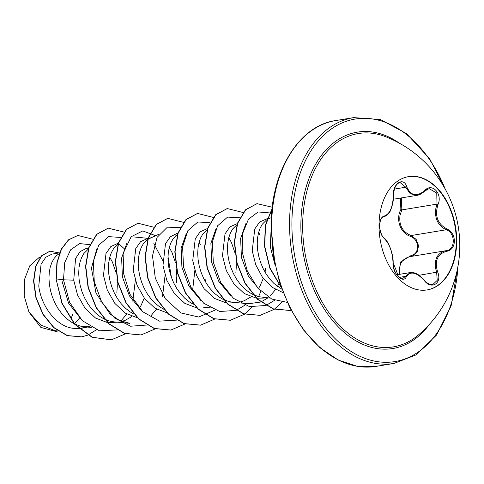 <?xml version="1.0" encoding="UTF-8"?>
<svg xmlns="http://www.w3.org/2000/svg" width="484" height="484" viewBox="0 0 484 484"><rect width="100%" height="100%" fill="white"/><g stroke="black" fill="none" stroke-linecap="round" stroke-linejoin="round"><path stroke-width="0.73" d="M408.327 176.678A57.396 38.212 -99.3 0 1 456.291 241.341A57.396 38.212 -99.3 0 1 426.979 289.946M379.014 225.278A57.396 38.212 -99.3 0 1 408.526 176.642A57.396 38.212 -99.3 0 1 456.696 241.274A57.396 38.212 -99.3 0 1 427.178 289.91A57.396 38.212 -99.3 0 1 379.014 225.278M393.02 262.818C392.566 252.194 389.62 244.069 384.175 238.424C381.356 235.853 379.843 231.618 379.625 225.707C379.91 219.936 381.465 216.711 384.296 216.027C389.795 214.085 392.82 207.182 393.383 195.312C392.566 183.46 403.747 176.424 406.796 186.854C410.783 195.845 416.754 197.073 424.722 190.545C431.849 182.208 442.914 193.854 438.008 204.502C434.535 215.779 437.488 223.917 446.865 228.914C451.608 231.158 454.131 235.224 454.44 241.117C454.077 246.907 451.518 250.307 446.756 251.311C437.354 253.906 434.329 260.809 437.675 272.014C442.461 283.213 431.262 290.231 424.256 280.454C416.349 272.087 410.371 270.852 406.312 276.757C403.166 284.447 392.082 272.819 393.02 262.818A0.829 0.436 1.5 0 1 393.153 263.066C393.595 254.058 388.228 240.699 383.963 237.898C382.481 237.021 381.174 234.256 380.043 229.61C379.438 228 379.698 220.988 381.096 219.185C382.548 217.237 383.382 216.469 383.6 216.88L383.848 216.844C387.575 215.265 389.874 212.887 390.751 209.711C392.669 205.028 393.595 200.201 393.522 195.221C393.976 187.889 396.142 183.636 400.02 182.462L400.002 182.462M399.034 274.422L400.522 262.062L410.535 255.824C414.921 254.911 417.293 251.934 417.644 246.882C417.335 241.746 415 238.249 410.626 236.386C400.401 233.355 395.428 219.554 400.867 209.475L401.847 209.905L400.014 215.398C398.816 225.284 402.525 231.999 411.146 235.545L416.137 239.368L418.527 245.606L417.365 251.916L413.118 255.879M432.756 284.568L437.227 280.363L436.647 272.407L435.304 267.053C434.723 257.857 438.347 252.4 446.181 250.67C455.553 250.119 455.65 232.701 446.278 229.761C438.474 226.04 434.91 219.3 435.582 209.548L436.985 204.121L436.762 193.068L429.126 188.627L425.678 190.145M400.056 274.253L399.742 272.903C398.659 263.744 402.428 258.256 411.043 256.453L446.181 250.67A0.829 0.472 81.8 0 1 446.188 250.67A0.829 0.472 81.8 0 1 446.756 251.311M393.153 263.066L394.067 269.201L394.884 271.409C395.9 273.95 401.805 283.073 393.153 263.066L394.073 269.213C395.343 272.522 396.281 274.434 396.892 274.942C400.673 278.427 402.609 279.631 402.688 278.554L410.19 272.589L396.795 274.791M400.867 209.475L400.395 198.071M418.466 334.928A108.107 71.977 -99.3 0 1 418.46 334.928A108.107 71.977 -99.3 0 1 342.158 328.079A108.107 71.977 -99.3 0 1 302.657 225.133A108.107 71.977 -99.3 0 1 385.845 136.797L385.845 136.797A117.08 117.08 0 0 1 418.46 334.928M59.611 252.848L52.06 254.088L45.786 257.258L41.073 264.179L38.774 285.935C40.989 305.827 56.065 326.289 72.866 328.261L77.706 328.497M59.332 253.58L56.731 255.431L54.069 258.468L51.879 262.376L50.257 267.047L49.265 272.335L48.951 278.106L49.344 284.193L50.451 290.43L52.266 296.644L54.765 302.651L57.898 308.296L61.601 313.42L65.794 317.873L70.386 321.533L74.3 323.838M74.796 324.08L80.332 326.095L84.313 326.779L89.988 326.658L80.816 328.176M88.808 248.038L86.158 248.473L80.102 251.607L75.601 258.486L73.719 280.182L77.543 295.01L85.111 308.326L95.554 318.048L107.545 322.634M107.878 322.683L117.249 322.181M88.185 249.218L83.817 253.574L81.633 257.482L80.011 262.147L79.019 267.44L78.704 273.212L79.092 279.298L80.205 285.536L82.02 291.743L84.518 297.757L87.652 303.401L91.355 308.52L95.548 312.973L100.134 316.639L104.054 318.944M104.55 319.186L110.086 321.201L114.067 321.884L129.67 323.336L119.518 320.469L110.062 314.019L95.983 293.074L91.44 268.118L97.036 248.25M121.696 321.406L125.193 320.347L132.005 316.445M139.204 308.562L140.983 305.61L144.262 298.059M118.314 243.18L110.836 246.537L105.996 253.495L103.473 275.281L107.285 290.091L114.847 303.407L125.289 313.136L137.299 317.74M117.939 244.317L113.571 248.673L111.387 252.581L109.765 257.246L108.773 262.54L108.458 268.311L108.846 274.398L109.959 280.635L111.774 286.843L114.272 292.856L117.406 298.501L121.109 303.619L125.302 308.078L129.887 311.738L133.808 314.043M148.062 238.285L140.584 241.655L135.75 248.601L133.221 270.387L137.039 285.197L144.613 298.525L155.061 308.254L167.047 312.839M147.693 239.423L143.325 243.773L141.14 247.687L139.519 252.352L138.527 257.639L138.206 263.411L138.599 269.503L139.707 275.735L141.528 281.948L144.026 287.956L147.154 293.6L150.857 298.725L155.049 303.178L159.641 306.838L163.556 309.143M205.464 281.827L206.105 277.889M178.064 233.342L176.721 233.566L170.332 236.749L165.504 243.7L162.975 265.486L166.798 280.309L174.367 293.625L184.803 303.347L196.8 307.939M177.737 234.335L175.746 235.835L173.078 238.878L170.894 242.786L169.267 247.451L168.275 252.745L167.96 258.517L168.353 264.603L169.46 270.84L171.282 277.048L173.78 283.061L176.908 288.706L180.611 293.824L184.803 298.277L189.395 301.943L193.31 304.248M207.569 228.484L200.092 231.848L195.258 238.8L192.729 260.592L196.54 275.39L204.103 288.706L214.551 298.447L226.554 303.044M226.893 303.087L236.259 302.585M207.194 229.628L202.826 233.978L200.642 237.886L199.021 242.551L198.029 247.844L197.714 253.616L198.107 259.702L199.214 265.94L201.029 272.147L203.528 278.161L206.662 283.805L210.365 288.93L214.557 293.383L219.149 297.043L223.063 299.348M223.56 299.59L229.095 301.605L233.076 302.288L248.679 303.74L260.761 302.028M240.699 301.816L244.202 300.752L251.021 296.849M258.214 288.966L259.993 286.02L263.272 278.469M264.972 272.032L265.613 268.094M237.323 223.59L229.852 226.948L225.018 233.893L222.483 255.691L226.3 270.514L233.875 283.836L244.317 293.558L256.308 298.144M256.641 298.186L263.732 298.059M236.948 224.727L232.58 229.077L230.396 232.992L228.775 237.656L227.782 242.95L227.468 248.716L227.855 254.808L228.968 261.039L230.783 267.253L233.282 273.26L236.416 278.905L240.118 284.029L244.311 288.482L248.897 292.148L252.817 294.447M253.313 294.689L258.843 296.704L269.812 298.041M267.077 218.689L259.599 222.047L254.759 228.999L252.231 250.791L255.715 264.748L262.552 277.495L272.05 287.26L283.158 292.675M266.702 219.827L262.334 224.183L260.15 228.091L258.529 232.756L257.536 238.049L257.216 243.821L257.609 249.907L258.716 256.145L260.537 262.352L263.036 268.366L266.17 274.011L269.872 279.129L274.059 283.582L281.857 289.184M116.85 292.584L117.303 286.092L117.001 279.068M115.858 272.159L112.415 262.074L109.753 257.3M171.427 277.459L167.99 256.568M176.351 282.789L176.811 276.297L176.503 269.273M175.365 262.364L171.923 252.279L169.255 247.506M159.024 234.189L147.983 239.235M235.859 272.994L236.313 266.496L236.011 259.472M234.873 252.569L231.425 242.478L228.763 237.704M271.349 217.576L266.999 219.639M55.672 331.401L40.831 327.39L28.973 312.095L24.2 296.069L24.496 279.528L29.772 265.807L38.944 257.669L40.414 257.01M28.973 312.095L40.68 325L55.115 330.693L57.959 330.959M74.566 323.82L79.66 317.891M101.18 301.108L99.91 301.211M72.999 313.874L70.809 319.071M73.719 280.182L63.495 279.8L64.729 262.594L70.561 249.853L79.576 243.579L89.873 244.662M86.666 327.214L79.376 328.751M79.098 328.763L72.866 328.261M117.261 329.906L99.474 330.796L82.389 320.729L69.557 302.216L63.495 279.8L56.295 278.923L57.148 262.606L61.522 249.097L68.752 239.749L77.882 235.46L92.771 239.199M96.395 329.816L87.943 335.061M87.755 335.14L81.681 336.858L67.361 335.575L53.942 327.565L43.13 314.267L36.197 297.884L33.789 281.016L35.858 266.26L41.672 255.818L49.961 251.172L59.187 252.914M56.047 278.959L61.891 303.311L74.615 324.201L92.063 337.3L111.368 339.835L92.311 337.263L74.863 324.159L62.14 303.268L56.047 278.959L56.9 262.643L61.274 249.139L68.504 239.792L77.761 235.478M81.554 336.876L67.113 335.618L53.694 327.608L42.882 314.31L35.949 297.926L33.541 281.059L35.61 266.303L41.424 255.861L49.84 251.196M275.015 264.948L270.272 246.689L271.094 229.597M260.713 291.15L248.443 276.322L241.407 257.361L240.633 238.424L245.805 223.741M278.627 284.193L277.477 286.413M275.559 289.559L269.963 296.154M267.954 297.866L260.961 301.949M230.971 296.063L218.707 281.246L211.653 262.249L210.879 243.331L216.052 228.648M201.205 300.945L188.935 286.117L181.905 267.156L181.125 248.225L186.304 233.542M194.834 270.526L192.638 290.212M141.709 310.752L129.44 295.924L122.398 276.945L121.623 258.032L126.796 243.337M134.05 236.96L147.838 238.322M153.858 243.531L162.6 260.332M165.08 275.42L162.539 296.281M156.55 309.155L150.966 315.743M118.453 243.446L124.636 249.054M135.326 280.333L132.785 301.175M126.79 314.049L121.212 320.644M82.207 320.553L68.571 303.172L62.012 281.101M120.933 237.475L108.718 236.64L98.688 245.237L93.364 261.414L94.277 281.779L101.694 302.046L114.533 317.988L130.595 326.228L147.015 325.012M155.642 235.696L142.756 230.916L131.128 236.761L123.928 251.813L123.299 272.559L129.912 294.212L142.774 311.763L159.49 321.134L176.769 320.112M180.435 227.68L167.379 227.165L157.07 237.396L152.502 255.867L155.303 278.112L165.359 298.785L180.841 312.9L198.646 317.026L215.102 310.105M210.008 222.694L197.841 221.993L187.883 230.644L182.607 246.81L183.539 267.108L190.932 287.314L203.71 303.22L219.7 311.502L236.083 310.389M236.271 310.317L244.856 305.204M239.755 217.8L227.595 217.092L217.637 225.744L212.361 241.909L213.293 262.213L220.686 282.414L233.463 298.325L249.454 306.602L265.831 305.489M266.025 305.416L274.603 300.31M271.591 213.976L269.697 212.984M269.509 212.899L258.099 211.95L248.455 219.246L242.684 233.427L242.169 251.88L247.372 271.252L257.724 287.992L271.724 299.051L287.23 302.379M271.73 233.342L274.398 258.813M111.368 339.835L125.525 333.791M124.067 232.102L108.265 228.145L96.891 234.286L88.905 247.76L85.795 266.472L88.33 287.526L96.395 307.667L109.057 323.784L124.66 333.379L141.122 334.94L155.394 328.805M153.821 227.208L138.019 223.245L126.645 229.386L118.653 242.865L115.549 261.578L118.078 282.626L126.149 302.772L138.805 318.889L154.414 328.479L170.876 330.04L185.033 323.99M205.603 282.057L205.736 280.381M200.285 244.692L199.154 242.067M183.714 222.404L167.767 218.351L156.399 224.491L148.406 237.965L145.303 256.677L147.832 277.731L155.902 297.872L168.559 313.989L184.168 323.578L200.63 325.139L214.896 319.01M213.323 217.407L197.52 213.45L186.146 219.591L178.16 233.07L175.051 251.783L177.586 272.831L185.656 292.971L198.313 309.088L213.922 318.684L230.378 320.245L244.535 314.195M244.65 314.11L252.013 307.062M258.607 296.644L260.876 291.314M265.105 272.262L265.238 270.586M259.793 234.897L258.662 232.266M243.077 212.512L227.274 208.55L215.9 214.696L207.914 228.17L204.805 246.882L207.34 267.936L215.41 288.077L228.067 304.194L243.676 313.783L260.132 315.344L274.289 309.294M274.404 309.216L281.767 302.161M272.244 207.231L257.022 203.655L245.654 209.796L237.662 223.275L234.558 241.988L237.093 263.036L245.158 283.176L257.821 299.293L273.424 308.889L289.886 310.444L291.084 310.226M272.044 208.991L265.534 225.35L264.712 246.181L270.024 268.021L281.089 287.006M108.138 228.164L96.643 234.329L88.657 247.802L85.547 266.515L88.082 287.569L96.147 307.709L108.809 323.826L124.412 333.416L140.995 334.958M137.892 223.269L126.397 229.428L118.405 242.907L115.301 261.614L117.83 282.668L125.9 302.809L138.557 318.926L154.166 328.521L170.749 330.058M167.645 218.369L156.151 224.534L148.158 238.007L145.055 256.72L147.584 277.774L155.654 297.914L168.311 314.031L183.92 323.621L200.503 325.163M197.393 213.468L185.898 219.633L177.912 233.113L174.803 251.819L177.338 272.873L185.408 293.014L198.065 309.131L213.674 318.726L230.257 320.263M227.147 208.574L215.652 214.733L207.666 228.212L204.557 246.925L207.091 267.979L215.162 288.119L227.819 304.236L243.428 313.826L260.011 315.362M256.901 203.673L245.406 209.838L237.414 223.312L234.31 242.024L236.845 263.078L244.91 283.219L257.573 299.336L273.176 308.925L289.765 310.468M272.087 208.616L265.347 225.09L264.464 246.235L269.921 268.42L281.289 287.587M410.535 255.824A0.829 0.417 -98.3 0 0 411.013 256.459M410.626 236.386A0.829 0.351 109.7 0 1 411.146 235.545L446.278 229.761A0.829 0.405 -68.2 0 0 446.865 228.914M401.405 197.908L401.847 209.905L436.985 204.121L438.008 204.502M424.722 190.545A0.829 0.381 44.8 0 1 424.758 191.029A0.829 0.381 44.8 0 1 424.577 191.089L417.002 195.336L410.208 193.745L405.755 187.211L400.02 182.462M406.796 186.854A0.829 0.423 161.2 0 1 405.755 187.211L394.393 189.087M384.296 216.027A0.829 0.732 82.7 0 1 383.691 216.868L383.516 216.899M384.175 238.424A0.829 0.659 -50.9 0 0 383.963 237.898M399.239 277.399L405.277 276.406A0.829 0.635 26.3 0 1 406.312 276.757M419.096 275.293L437.675 272.014M429.423 324.328A109.644 72.993 -99.3 0 1 347.675 335.237A109.644 72.993 -99.3 0 1 300.866 225.042A109.644 72.993 -99.3 0 1 399.627 143.325M457.937 266.472A122.894 81.814 -99.3 0 1 371.301 360.374A122.894 81.814 -99.3 0 1 291.9 223.197A122.894 81.814 -99.3 0 1 352.074 119.651A122.894 81.814 -99.3 0 1 445.177 188.984M376.135 366.376L394.067 363.423A124.551 82.921 -99.3 0 1 289.553 223.166A124.551 82.921 -99.3 0 1 353.604 117.624L335.666 120.577A124.551 82.921 80.7 0 0 271.621 226.119A124.551 82.921 80.7 0 0 376.135 366.376L357.265 366.315L338.243 360.042L320.027 347.772L303.601 330.064L289.849 307.83L279.51 282.214L273.145 254.566L271.082 226.343C270.713 171.1 299.312 125.465 335.666 120.577M394.067 363.423L416.071 354.887L436.586 335.001L451.124 305.809L458.56 262.667M263.738 298.059L266.012 297.69M148.31 238.243L150.875 237.819M267.319 218.647L269.884 218.223M55.672 331.407L58.044 331.014M210.304 307.836L203.322 307.189M91.294 327.432L84.313 326.779M446.986 192.39L429.623 158.764L406.578 133.632L380.327 119.518L353.604 117.624M383.467 216.911L383.854 216.844M393.353 199.233L417.002 195.336M432.787 284.562L432.787 284.562C430.294 285.124 427.481 283.678 424.347 280.236C416.367 271.887 414.613 272.873 410.19 272.589M446.333 250.645L445.921 250.712M417.033 195.33C419.398 195.058 421.969 193.624 424.758 191.029L429.126 188.627"/></g></svg>
